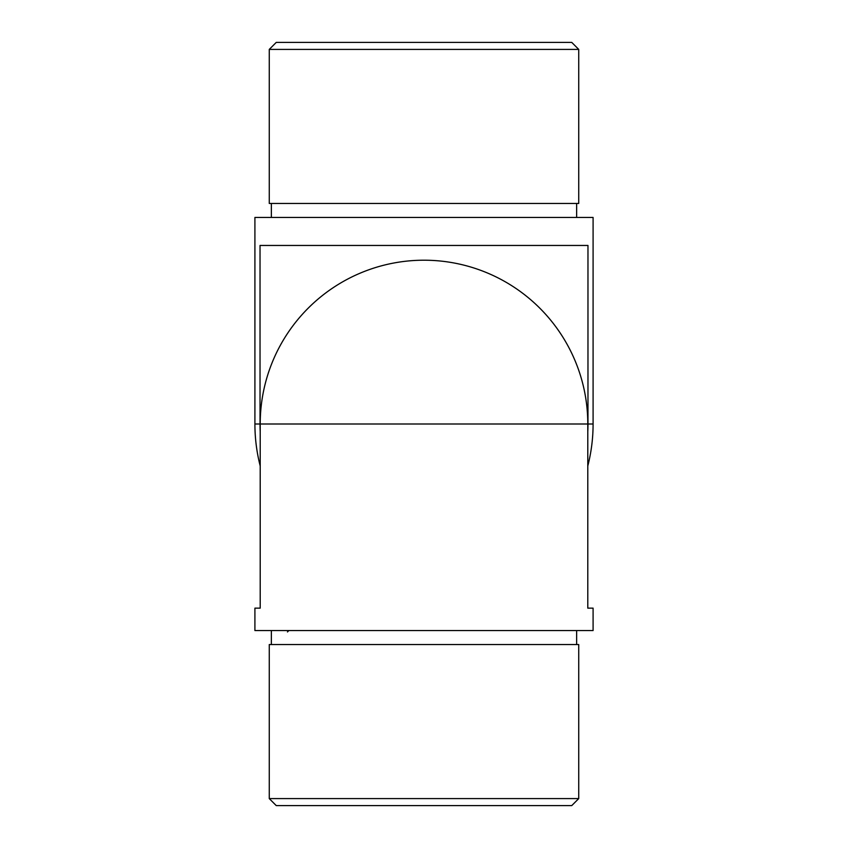 <?xml version="1.0" encoding="UTF-8"?>
<svg xmlns="http://www.w3.org/2000/svg" width="848" height="848" viewBox="0 0 848 848"><rect width="100%" height="100%" fill="white"/><g stroke="black" fill="none" stroke-linecap="round" stroke-linejoin="round"><path stroke-width="1.27" d="M276.257 42.4L571.743 42.4L578.739 49.407L269.261 49.407L276.257 42.4M587.791 431.643A163.971 163.971 0 0 0 587.971 424L587.971 245.454L260.029 245.454L260.029 424A163.971 163.971 0 0 0 260.209 431.643M587.971 424L593.091 424L593.091 217.448L254.909 217.448L254.909 424L260.029 424M576.64 217.448L576.64 203.446M271.36 217.448L271.36 203.446M269.261 49.407L269.261 203.446L578.739 203.446L578.739 49.407M571.743 805.6L276.257 805.6L269.261 798.593L578.739 798.593L571.743 805.6M254.909 608.143L260.209 608.143L260.209 424A163.791 163.791 0 0 1 424 260.209A163.791 163.791 0 0 1 587.791 424L587.791 608.143L593.091 608.143L593.091 630.552L254.909 630.552L254.909 608.143L260.209 608.143M271.36 630.552L271.36 644.554M576.64 630.552L576.64 644.554M578.739 798.593L578.739 644.554L269.261 644.554L269.261 798.593M593.091 608.143L587.791 608.143M587.791 424L260.209 424M587.791 466.008A169.091 169.091 0 0 0 593.091 424M254.909 424A169.091 169.091 0 0 0 260.209 466.008M287.461 631.951L288.861 630.552"/></g></svg>
